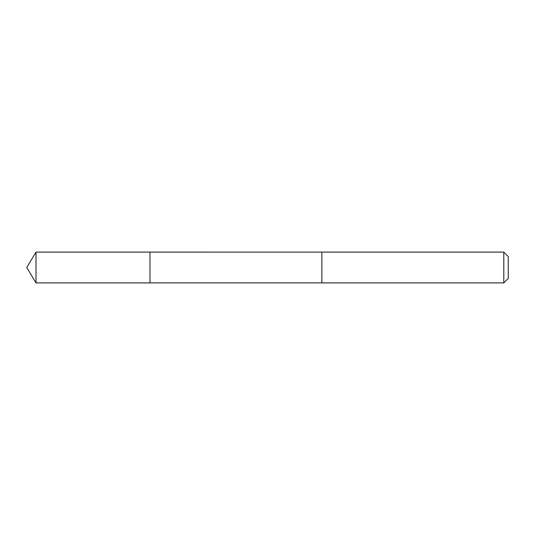 <?xml version="1.0" encoding="UTF-8"?>
<svg xmlns="http://www.w3.org/2000/svg" width="535" height="535" viewBox="0 0 535 535"><rect width="100%" height="100%" fill="white"/><g stroke="black" fill="none" stroke-linecap="round" stroke-linejoin="round"><path stroke-width="0.8" d="M149.974 282.901L149.974 252.099L36.005 252.099L36.005 282.901L149.974 282.901L149.974 252.099L321.863 252.105L321.863 282.895L36.005 282.901L26.75 267.5L36.005 282.901M321.863 280.634L321.863 282.901L503.803 282.901L503.803 252.099L321.863 252.099L321.863 280.634M503.803 252.099L508.25 256.546L508.25 278.454L503.803 282.901M26.75 267.5L36.005 252.099"/></g></svg>
